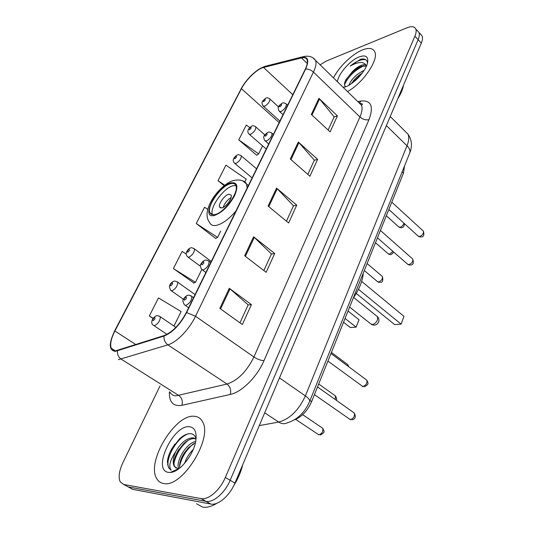 <?xml version="1.0" encoding="UTF-8"?>
<svg xmlns="http://www.w3.org/2000/svg" width="534" height="534" viewBox="0 0 534 534"><rect width="100%" height="100%" fill="white"/><g stroke="black" fill="none" stroke-linecap="round" stroke-linejoin="round"><path stroke-width="0.8" d="M404.572 165.84L403.437 173.203L311.622 401.635C307.457 410.953 301.643 417.054 294.174 419.951M130.036 487.909L132.732 489.371L210.783 504.049C218.059 505.758 229.794 495.652 234.92 483.11L421.313 43.141C422.574 40.103 422.848 37.707 422.134 35.938L420.465 34.109M160.026 385.935L122.9 462.658C119.049 471.001 118.174 477.436 120.283 481.962L123.721 484.478L201.124 498.602L205.97 501.339C213.213 503.021 224.974 492.869 230.147 480.293L418.122 39.676C419.39 36.639 419.671 34.236 418.97 32.481L417.308 30.665L418.97 32.481C419.671 34.236 419.39 36.639 418.122 39.676L230.147 480.293C224.974 492.869 213.213 503.021 205.97 501.339L128.24 486.935L205.97 501.339L210.783 504.049M163.471 483.464C181.887 488.563 213.453 437.706 202.393 421.533C200.59 418.255 197.887 416.507 194.296 416.28C175.426 413.743 146.036 461.683 156.696 478.544C158.238 481.288 160.494 482.93 163.471 483.464C181.887 488.563 213.453 437.706 202.393 421.533C200.59 418.255 197.887 416.507 194.296 416.28C175.426 413.743 146.036 461.683 156.696 478.544C158.238 481.288 160.494 482.93 163.471 483.464M347.5 91.554C363.04 83.13 379.053 59.588 374.728 51.745C372.879 48.073 368.76 47.486 362.386 49.982C352.2 54.007 339.097 66.717 333.47 77.864C339.097 66.717 352.2 54.007 362.386 49.982C368.76 47.486 372.879 48.073 374.728 51.745C379.053 59.588 363.04 83.13 347.5 91.554M115.544 350.838C113.475 350.918 112.04 350.064 111.252 348.275C109.857 344.317 111.072 338.556 114.897 331.013L241.435 88.697C246.027 79.633 257.154 68.893 263.536 67.464L301.516 57.919C304.44 57.218 306.302 57.859 307.103 59.848C307.831 61.991 307.217 65.101 305.268 69.18L186.253 312.617C179.925 324.438 172.569 332.075 164.192 335.526L115.544 350.838M115.271 351.365L163.978 336.073C172.569 332.542 180.112 324.705 186.6 312.577L305.622 69.033C309.4 60.282 308.118 56.437 301.77 57.492L263.783 67.064C257.241 68.532 245.84 79.539 241.134 88.824L114.616 331.033C108.669 343.582 108.889 350.357 115.271 351.365M125.563 485.479L132.732 489.371M249.745 127.526L246.287 125.063L238.765 139.875L256.794 155.327L256.981 154.947M186.179 254.004L182.107 251.427L173.396 268.582L193.909 282.987M207.733 209.328L204.555 207.225L196.272 223.546L215.803 238.531L215.963 238.211M201.124 498.602C208.333 500.265 220.115 490.058 225.341 477.456L414.905 36.192C416.186 33.148 416.48 30.752 415.786 29.003C414.491 26.4 411.514 26.012 406.848 27.848L326.207 61.11L320.126 64.834M318.938 98.336L337.428 115.865L330.119 131.905L311.329 114.456L318.938 98.336L319.532 98.977L311.963 115.044M253.603 236.802L274.71 253.503L266.132 272.333L244.652 255.773L253.603 236.802L254.291 237.403L245.373 256.327M229.3 288.3L251.421 304.607L242.343 324.532L219.821 308.392L229.3 288.3L230.027 288.887L220.575 308.932M298.319 142.031L317.623 159.339L309.92 176.233L290.302 159.025L298.319 142.031L298.94 142.658L290.957 159.599M276.572 188.122L296.744 205.149L288.62 222.978L268.108 206.057L276.572 188.122L277.226 188.736L268.796 206.625M173.971 326.054L181.099 311.556L158.498 297.919L149.32 315.981L152.971 318.444M244.892 181.874L246.247 179.13L225.929 165.153L218.032 180.692L224.173 185.678M296.744 205.149L293.42 205.937M286.444 221.183L293.473 205.81L277.226 188.736M317.623 159.339L314.292 160.3M307.838 174.404L314.352 160.167L298.94 142.658M251.421 304.607L248.123 304.967M239.953 322.816L248.17 304.867L230.027 288.887M274.71 253.503L271.392 254.084M263.849 270.578L271.446 253.977L254.291 237.403M337.428 115.865L334.104 116.986M328.123 130.056L334.164 116.846L319.532 98.977M196.272 223.546L217.585 237.396L215.609 238.384M220.682 231.102L217.585 237.396M173.396 268.582L195.484 282.312L193.562 283.133M201.759 269.563L195.484 282.312M149.32 315.981L153.125 318.237M218.032 180.692L224.741 185.238M238.765 139.875L258.663 153.892L256.62 155.174M262.608 145.869L258.663 153.892M196.559 503.749L202.513 507.073C206.751 507.854 211.551 506.579 216.917 503.255M196.065 438.848C195.25 435.904 193.615 434.202 191.145 433.748C187.754 433.308 183.963 434.916 179.784 438.561L171.975 448.38C169.291 453.099 167.756 457.558 167.369 461.75L168.57 467.691L171.194 470.18C168.384 466.623 169.892 460.428 175.706 451.604C180.999 442.566 186.86 437.973 193.301 437.833L196.051 438.975M176.006 468.044L174.598 466.416C173.123 462.671 174.244 457.504 177.962 450.916L183.696 443.681C187.701 440.023 191.366 438.347 194.683 438.668L196.045 439.015M184.577 463.392C186.306 458.105 189.183 453.479 193.215 449.508M188.502 458.265L190.284 455.409M178.797 468.779C175.225 462.264 185.792 443.474 195.698 441.404M179.731 468.064C179.077 464.019 180.532 459.08 184.083 453.233L188.469 447.699L195.411 442.779M175.706 451.604C173.003 457.771 172.489 462.624 174.171 466.169L177.548 468.545L178.723 468.625L170.393 472.436C179.704 472.263 193.929 454.514 195.818 440.71C196.926 432.146 194.817 427.494 189.49 426.753C173.316 424.343 151.603 470.541 168.55 472.383L170.393 472.436M233.772 485.606C238.051 478.804 241.021 471.876 242.663 464.827M170.74 469.953L168.877 467.871C164.485 460.134 176.287 437.873 188.168 433.848M174.631 471.268L174.338 470.634M173.964 463.318C175.953 454.28 180.726 446.591 188.268 440.263M179.571 466.315C181.54 457.451 186.192 449.915 193.522 443.707M170.233 451.737L174.792 444.101M174.271 471.429L173.91 470.828M176.747 453.099L179.044 449.227M215.008 214.528C224.32 212.812 239.319 191.893 235.854 185.525C234.987 183.562 233.164 182.968 230.394 183.736C220.942 185.972 206.571 206.204 209.915 212.666C210.716 214.508 212.419 215.129 215.008 214.528M235.861 185.545L232.911 185.792C223.439 187.995 209.108 208.193 212.485 214.681L212.492 214.701M353.288 297.979C359.282 289.274 362.613 280.991 363.274 273.121M345.057 318.458L356.111 327.122L350.284 327.509L343.529 322.242M359.022 319.739L356.111 327.122L359.022 319.739L348.034 311.042M358.468 289.315L401.094 324.145L394.599 324.579L356.231 293.42M403.978 316.368L401.094 324.145L403.978 316.368L361.651 281.405M221.904 207.906C226.076 207.092 232.644 197.894 231.102 195.043L228.712 194.229C224.52 195.15 218.072 204.208 219.587 207.079L221.904 207.906M231.062 197.56C227.264 199.903 224.634 203.18 223.172 207.406M367.505 63.079C367.045 59.601 364.709 58.34 360.503 59.301L350.15 66.103C353.862 63.926 357.299 62.738 360.457 62.538C363.113 62.431 365.009 63.392 366.144 65.428C365.056 64.547 363.374 64.541 361.091 65.408C358.201 66.59 355.297 68.686 352.367 71.696L361.258 66.269L366.444 66.096M366.144 65.428L366.544 65.849M348.949 85.2C351.439 79.052 356.512 74.099 364.161 70.334M351.526 83.564C353.949 79.526 357.52 76.042 362.239 73.111M343.309 87.242L345.465 86.855C353.955 83.985 365.957 70.942 367.586 62.752C368.567 56.564 365.777 54.615 359.208 56.898C350.244 60.262 338.409 73.732 337.388 81.682M352.367 71.696L345.832 79.88C344.31 82.95 344.11 85.086 345.224 86.294M397.783 98.69C400.927 93.777 402.81 89.332 403.437 85.333M350.15 66.103C356.452 61.043 361.685 58.94 365.85 59.781M344.537 84.719C348.135 76.649 354.596 70.314 363.921 65.715M355.597 80.327L359.082 76.896M345.084 81.542C348.281 75.855 353.121 70.975 359.596 66.91M352.28 83.024L361.858 73.612M310 400.513L311.622 401.635M402.115 171.941L403.437 173.203M234.92 483.11L225.341 477.456M421.313 43.141L414.905 36.192M259.284 425.591L278.701 422.067L264.697 412.829M309.573 401.561L309.68 401.308C304.801 412.535 297.398 419.691 287.459 422.768C284.622 424.19 281.705 423.956 278.701 422.067C289.815 419.01 298.7 410.292 305.368 395.914L279.482 377.918M409.598 153.365L309.68 401.308C309.954 399.953 308.512 398.15 305.368 395.914L407.008 145.789L386.389 125.59M390.221 116.532L407.929 134.081C411.854 139.714 412.475 145.996 409.778 152.924C410.432 150.708 409.511 148.332 407.008 145.789C408.937 140.909 409.244 137.004 407.929 134.081L404.832 131.004M114.897 331.013L135.876 344.597M305.622 69.033C308.432 68.926 311.035 69.947 313.431 72.077L195.511 316.255C189.31 329.391 176.727 342.354 167.87 344.851L118.461 359.662M170.046 392.236C171.287 394.539 173.27 395.747 175.986 395.848L227.017 384.039C237.784 380.468 246.748 371.45 253.904 356.986L359.949 116.966C362.112 111.946 362.613 108.015 361.445 105.171L358.548 102.341M117.507 350.931C117.226 354.463 118.461 357.206 121.198 359.168L178.843 395.52C181.967 397.964 182.988 401.228 181.9 405.326C173.243 406.668 169.064 402.162 169.371 391.809M361.077 104.818L362.185 104.637M357.727 101.547L360.997 101.006C371.23 100.138 373.893 106.359 368.987 119.669L264.003 360.65C260.839 360.497 257.475 359.282 253.904 356.986L195.511 316.255L186.6 312.577M312.991 57.899L315.634 60.449C316.562 63.125 315.828 67.004 313.431 72.077L359.949 116.966C362.866 119.422 365.877 120.33 368.987 119.669M301.77 57.492L304.72 56.344M264.003 360.65C257.174 376.79 241.748 392.156 230.281 394.439C231.309 390.12 230.221 386.656 227.017 384.039L167.87 344.851C165.053 342.735 163.751 339.811 163.978 336.073M263.783 67.064L266.439 65.976M241.134 88.824L114.483 331.173M112.434 349.917L112.534 349.089M230.281 394.439L181.9 405.326M123.721 484.478L128.24 486.935M359.395 102.768L360.997 101.006M301.516 57.919L307.25 63.466M263.536 67.464L292.792 94.698M241.435 88.697L279.155 122.586M182.194 436.632L179.25 440.069M168.03 462.991L167.636 465.034M230.815 182.895C216.637 186.306 199.716 219.554 214.568 215.396C222.111 212.572 228.752 206.051 234.499 195.824C238.585 186.132 237.356 181.827 230.815 182.895M235.928 211.003C229.173 218.887 222.818 223.646 216.864 225.275C213.213 226.062 210.803 225.154 209.648 222.544C200.01 210.563 219.421 185.131 232.957 180.612C239.933 179.19 244.465 180.332 246.561 184.036L247.115 188.122M242.983 181.079L248.377 185.538M376.55 315.968L377.531 316.755L377.485 319.919C376.256 322.563 374.521 324.091 372.291 324.505L370.416 323.617L349.63 307.07M295.696 419.384L318.778 434.763C322.009 433.715 323.337 431.559 322.763 428.301L321.795 427.641M159.366 316.135L160.313 316.782C160.207 320.794 158.211 323.771 154.313 325.713L153.145 325.079C150.695 323.991 151.349 318.05 156.308 315.861C156.662 315.334 157.997 315.641 160.313 316.782L175.886 327.362M153.098 320.614C154.86 319.425 155.401 318.357 154.713 317.423C152.958 318.611 152.417 319.672 153.098 320.614M335.145 399.452L335.486 395.948L334.591 395.314M176.861 281.612L177.729 282.226C177.615 286.004 175.646 288.874 171.835 290.843L170.6 290.242L169.351 286.444C170.092 283.914 171.527 282.206 173.643 281.318C174.164 280.764 175.526 281.064 177.729 282.226L195.064 294.594M170.653 285.83C172.402 284.615 172.923 283.587 172.202 282.753C170.453 283.968 169.939 284.996 170.653 285.83M348.034 366.217L347.788 364.642L346.973 364.034M193.708 248.343L194.503 248.931C194.383 252.489 192.447 255.265 188.716 257.254L187.421 256.694C186.232 255.219 185.919 253.69 186.473 252.101C187.628 249.832 188.923 248.477 190.351 248.036C191.025 247.449 192.407 247.749 194.503 248.931L211.264 261.46M187.561 252.322C189.303 251.08 189.804 250.092 189.056 249.358C187.314 250.6 186.82 251.587 187.561 252.322M364.301 270.571L377.204 281.371L378.606 281.965C381.483 280.817 382.751 278.988 382.411 276.472L381.797 275.958M240.747 155.414L241.341 155.915C241.188 158.918 239.352 161.442 235.834 163.491L234.373 163.077C232.163 160.614 233.064 157.951 237.069 155.08C238.091 154.406 239.512 154.686 241.341 155.915L256.56 168.797M234.753 158.785C236.475 157.483 236.922 156.595 236.101 156.122C234.386 157.423 233.939 158.311 234.753 158.785M375.495 242.73L388.044 253.637L389.48 254.204L392.944 251.381M255.352 126.545L255.886 127.012C255.726 129.855 253.924 132.305 250.473 134.374L248.957 134.014C246.875 131.624 247.756 129.021 251.601 126.198C252.675 125.403 254.104 125.67 255.886 127.012L264.811 134.855M249.411 129.742C251.12 128.42 251.554 127.566 250.713 127.165C249.011 128.48 248.577 129.341 249.411 129.742M386.342 215.729L398.558 226.736L400.026 227.27C402.029 226.61 403.317 225.241 403.904 223.165M269.463 98.63L269.944 99.07C269.777 101.767 268.001 104.157 264.617 106.233L263.055 105.932C260.952 101.921 262.134 101.427 265.645 98.283C266.78 97.455 268.215 97.715 269.944 99.07L278.548 106.9M263.576 101.667C265.271 100.339 265.692 99.511 264.831 99.184C263.142 100.512 262.721 101.34 263.576 101.667M314.439 394.626L350.251 419.57C353.568 418.529 354.936 416.36 354.349 413.076L353.328 412.355M185.698 305.455L184.357 304.754C182.741 301.87 182.488 299.981 183.603 299.087C184.978 296.877 186.306 295.649 187.601 295.415C188.088 294.848 189.503 295.182 191.846 296.43C191.779 300.462 189.73 303.472 185.698 305.455M186.066 296.964C184.217 298.212 183.683 299.294 184.464 300.208C186.319 298.953 186.853 297.872 186.066 296.964M190.845 295.716L193.568 297.652M327.923 361.084L362.773 386.489C366.01 385.421 367.365 383.332 366.838 380.221L365.91 379.534M203.087 270.044L201.672 269.39C200.137 266.526 199.916 264.677 201.011 263.849C202.439 261.68 203.701 260.512 204.802 260.345C205.457 259.744 206.898 260.078 209.128 261.34C209.041 265.131 207.032 268.035 203.087 270.044M203.421 261.767C201.578 263.048 201.071 264.083 201.885 264.891C203.728 263.609 204.242 262.568 203.421 261.767M208.213 260.665L210.736 262.541M377.458 237.83L407.349 263.99L408.904 264.624C411.854 263.462 413.156 261.627 412.815 259.103L412.195 258.556M266.446 141.023L264.797 140.596C262.461 136.003 264.23 135.289 267.614 132.472C268.756 131.758 270.244 132.052 272.086 133.373C271.953 136.37 270.07 138.927 266.446 141.023M266.673 133.507C264.877 134.868 264.437 135.763 265.345 136.197C267.147 134.828 267.587 133.934 266.673 133.507M271.486 132.839L273.341 134.481M388.852 209.488L417.948 235.928L419.544 236.529C422.427 235.347 423.716 233.558 423.415 231.162L422.855 230.655M280.897 111.593L279.202 111.232C276.932 106.646 278.781 106.012 281.965 103.282C283.16 102.535 284.655 102.822 286.451 104.15C286.304 106.994 284.455 109.477 280.897 111.593M281.104 104.237C279.322 105.619 278.895 106.486 279.823 106.84C281.612 105.458 282.039 104.591 281.104 104.237M285.91 103.656L287.639 105.238M422.134 35.938L415.786 29.003M111.252 348.275L115.304 350.845M359.909 103.129C362.172 103.636 362.926 104.15 362.165 104.677L361.445 105.171L315.634 60.449C312.831 56.604 308.579 55.376 302.885 56.764L264.851 66.376C255.632 70.034 247.663 77.604 240.941 89.085M174.598 466.416L174.171 466.169M212.485 214.681L209.915 212.666M220.736 207.986L219.587 207.079M371.437 324.418C374.661 325.82 377.077 324.999 378.679 321.949C379.294 320.02 378.913 318.291 377.531 316.755L353.635 297.478M344.904 87.049L343.102 87.262M345.812 79.92L345.211 81.208M302.678 414.671L322.763 428.301C324.705 432.086 324.899 432.326 320.367 435.03M166.975 334.337L154.106 325.72M318.985 434.883L318.604 434.743M318.711 383.999L335.486 395.948C336.787 398.297 337.021 399.719 336.2 400.2M183.496 299.32L171.481 290.863M331.407 352.413L347.788 364.642L348.802 366.785M200.39 266.259L188.215 257.281M367.125 263.549L382.411 276.472C383.285 280.597 382.598 282.546 380.341 282.326M252.108 177.909L234.967 163.578M379.494 282.406L377.845 281.899M393.872 252.195L391.222 254.584M266.232 149.019L249.498 134.481M390.467 254.678L388.625 254.131M404.518 223.726C404.231 226.216 403.317 227.531 401.775 227.671M279.889 121.085L263.542 106.366M401.101 227.778L399.085 227.204M349.97 419.537L350.544 419.751M188.636 307.751L185.365 305.461M351.873 419.858C355.29 419.137 356.118 416.874 354.349 413.076L317.523 386.95M362.352 386.442L363.22 386.749M205.877 272.48L202.593 270.064M364.435 386.796C368.507 384.326 368.794 384.066 366.838 380.221L330.973 353.495M407.996 264.544L409.852 265.104M268.689 144L265.398 141.123M410.653 265.018C413.142 264.964 413.863 262.995 412.815 259.103L380.422 230.474M418.536 236.449L420.578 237.043M283.013 114.69L279.743 111.719M421.293 236.942C423.682 236.856 424.39 234.927 423.415 231.162L391.796 202.166"/></g></svg>
